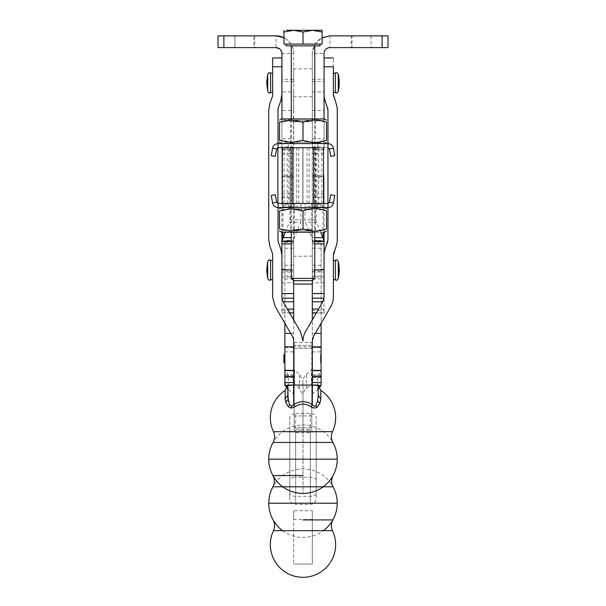 <?xml version="1.0" encoding="UTF-8"?>
<svg xmlns="http://www.w3.org/2000/svg" width="606" height="606" viewBox="0 0 606 606"><rect width="100%" height="100%" fill="white"/><g stroke="black" fill="none" stroke-linecap="round" stroke-linejoin="round"><path stroke-width="0.45" stroke-dasharray="3.03 2.27" d="M361.577 35.868L371.114 35.868L361.577 35.868M361.577 47.609L371.114 47.609L361.577 47.609M382.121 35.868L387.992 35.868L387.992 47.609L329.929 47.609L329.929 35.868L382.121 35.868L382.121 47.609M352.041 47.609L371.114 47.609L352.041 47.609L352.041 35.868M329.929 35.868L320.15 38.837C315.075 42.458 312.469 47.336 312.317 53.479L314.961 44.2L322.097 37.708M329.929 47.609C326.195 48.124 324.24 50.078 324.058 53.479L312.317 53.479L312.317 149.894L312.317 149.227L324.058 149.227L324.058 149.894L324.058 118.935M371.114 35.868L371.114 47.609M309.166 147.69L309.166 203.449L318.65 203.449L318.65 147.697L318.65 203.449L287.199 203.457L318.65 203.449L303.023 203.457L317.695 203.457L317.695 207.563L303.023 207.563L327.967 207.563C330.959 207.305 332.792 205.767 333.459 202.957L329.414 202.237L327.967 203.457L327.967 147.697L327.967 207.563L327.967 203.457L318.65 203.457L327.967 203.457L321.801 203.449L321.801 147.69L327.967 147.69L303 147.69L312.317 147.682L312.317 203.449L312.317 53.479M312.317 129.426L312.317 120.079L312.317 129.426M312.317 101.194L312.317 110.542L312.317 101.194M312.317 71.872L312.317 96.763L312.317 71.872M324.058 53.479L324.058 149.227M312.317 197.768L324.058 197.768L324.058 193.859L312.317 193.859M324.058 94.4L324.058 66.766C324.058 55.101 324.058 55.101 324.058 66.766C324.058 55.101 324.058 55.101 324.058 66.766L324.058 94.4A18.634 18.634 0 0 0 325.18 100.77L327.785 108.262M324.058 101.194C324.058 89.135 324.058 89.135 324.058 101.194C324.058 89.135 324.058 89.135 324.058 101.194C324.058 113.254 324.058 113.254 324.058 101.194C324.058 113.254 324.058 113.254 324.058 101.194M324.058 129.426C324.058 117.367 324.058 117.367 324.058 129.426C324.058 117.367 324.058 117.367 324.058 129.426C324.058 141.486 324.058 141.486 324.058 129.426C324.058 141.486 324.058 141.486 324.058 129.426M309.166 203.449L303 203.449L303 147.682L312.317 147.682L312.317 149.227M321.801 147.69L312.317 147.69M293.683 82.825L293.683 68.879L293.683 82.825M321.801 203.449L312.317 203.449L312.317 242.438L321.112 242.438L321.112 323.301M318.18 385.068L311.795 385.068L311.795 348.261L294.19 348.261L294.19 385.068L293.675 385.068L312.31 385.068L312.514 339.095M327.967 147.697L327.952 143.584L327.967 147.69L329.414 148.902L333.459 148.19C332.792 145.379 330.959 143.842 327.967 143.584L278.071 143.584L278.071 147.69L287.199 147.69L287.199 203.457L278.071 203.457L287.199 203.457L287.199 147.69L318.65 147.69M324.005 298.038L324.058 255.391L324.058 298.038L322.809 301.727L305.492 331.724A18.634 18.634 0 0 0 302.992 341.049L300.493 331.724L283.176 301.727A9.317 9.317 0 0 1 281.979 298.038L281.926 255.391L280.805 249.013L278.593 242.945A9.317 9.317 0 0 1 278.033 239.756L278.033 110.034A9.317 9.317 0 0 1 278.593 106.845L280.805 100.77L281.926 94.4L281.926 66.766L272.609 66.766L272.609 94.4A9.317 9.317 0 0 1 272.049 97.581L269.837 103.656L268.716 110.034L268.716 239.756L269.837 246.127L272.049 252.202A9.317 9.317 0 0 1 272.609 255.391L272.609 297.069L275.109 306.386L292.425 336.391A9.317 9.317 0 0 1 293.675 341.049L293.675 319.915M281.979 298.038L281.926 255.391M278.033 207.563L278.033 143.584M333.376 94.4L333.376 66.766C333.376 55.26 333.376 55.26 333.376 66.766L324.058 66.766M324.058 255.391A18.634 18.634 0 0 1 325.18 249.013L327.391 242.945M327.785 241.529L327.952 110.034M333.542 96.172L336.148 103.656A18.634 18.634 0 0 1 337.269 110.034L337.269 239.756A18.634 18.634 0 0 1 336.148 246.127L333.936 252.202M333.489 253.922L333.376 297.069A18.634 18.634 0 0 1 330.876 306.386L313.56 336.391M321.112 346.912L321.112 347.496L321.112 346.927L312.31 346.912L312.31 385.068L293.675 385.068L293.675 346.927L293.675 385.068L288.994 385.068L293.675 385.56L293.675 404.694A16.014 16.014 0 0 1 312.31 404.694C313.522 406.391 314.703 406.671 315.855 405.535L316.461 404.505M303 203.449L303 147.69M303 176.816L303 161.582L303 176.816M303 178.073L303 161.59L303 178.073M275.306 156.393L276.631 148.902L277.881 147.69L277.881 203.457L290.092 203.449L290.092 147.69L293.683 147.682L293.683 165.544L293.683 53.479L293.531 147.69L302.849 147.682L287.199 147.69M293.683 110.542L293.683 101.194L293.683 110.542L281.941 110.542L281.941 91.847L281.941 110.542M293.683 91.847L293.683 101.194L293.683 91.847L281.941 91.847M293.683 138.774L293.683 129.426L293.683 138.774L281.941 138.774L281.941 120.079L281.941 138.774M293.683 120.079L293.683 129.426L293.683 120.079L281.941 120.079M311.052 203.449L305.507 203.449L311.052 203.449A2.932 0.856 -90.2 0 1 311.552 204.298L311.742 205.245L322.968 205.229L323.642 207.07L324.058 206.881L324.058 176.679L312.317 176.679M320.71 232.219L316.143 221.122L316.044 206.275A2.932 0.856 -90.2 0 1 316.294 204.214A2.932 0.856 -90.2 0 1 316.893 203.366L322.165 203.396A2.932 0.856 -90.2 0 1 322.778 204.26A2.932 0.856 -90.2 0 1 322.968 205.229M314.756 237.658L311.802 237.666L305.197 222.22A2.932 0.856 -90.2 0 1 304.916 221.152A2.932 0.856 -90.2 0 1 304.818 219.773L305.068 204.245A2.932 0.856 -90.2 0 1 305.507 203.449M316.893 203.366L312.317 203.381L316.893 203.366M312.317 284.04L312.317 256.088L312.317 284.04L312.31 271.117L312.317 272.079L324.058 272.079L324.058 176.679M312.317 280.639L312.317 203.449M288.168 399.763L285.661 402.195L285.146 398.809L287.805 395.407L287.805 385.068L288.994 385.068M294.19 385.068L311.795 385.068L311.795 345.329L311.795 348.261L294.19 348.261L294.19 342.398L294.19 429.056L294.19 385.068M312.31 346.927L312.31 347.496L321.112 347.496M333.376 267.655L333.376 260.747L333.376 267.655M333.376 272.473L333.376 279.381L333.376 272.473M333.376 73.508L333.376 82.825L333.376 73.508M333.376 92.142L333.376 82.825L333.376 92.142M324.058 298.167L324.058 312.863L316.377 312.863M324.058 312.984L316.309 312.984L324.058 312.984L324.058 312.332L324.058 312.863M324.058 312.332L324.058 310.643L312.317 310.643L312.317 312.984M324.058 272.079L324.058 310.643M324.058 232.219L324.058 206.881L311.802 207.108L312.552 207.07L311.742 205.245M281.926 232.219L281.926 206.881L293.668 206.881L293.668 203.449L293.668 242.438L284.873 242.438L284.873 271.155L293.668 271.155L293.668 312.984M281.995 298.167L281.926 312.984L289.676 312.984L281.926 312.984L281.926 153.409L281.926 206.881L282.343 207.07L283.017 205.229A2.932 0.856 90.2 0 1 283.207 204.26A2.932 0.856 90.2 0 1 283.82 203.396L293.531 203.419L293.683 165.544M281.926 57.964L281.926 66.766M281.926 82.825L281.926 73.508L281.941 82.825M272.609 57.964L272.609 66.766M272.609 82.825L272.609 92.142L272.609 82.825M293.675 346.912L284.873 346.927L284.873 347.496L284.873 346.912M321.112 347.48L312.31 347.48L312.31 319.915M312.317 242.438L312.31 385.56L316.991 385.068M321.112 374.811L312.31 374.811L312.31 375.75L321.112 375.75L321.112 374.811L321.112 382.651L321.112 242.438M312.31 385.068L312.31 404.694L310.893 406.679C305.629 403.346 300.356 403.346 295.092 406.679L293.675 404.694L291.463 406.429L291.35 408.149L288.214 406.656L289.615 404.672L291.463 406.429M311.795 429.056L311.795 345.329L311.795 429.056L294.19 429.056M294.19 342.398L311.795 342.398L311.795 345.329L294.19 345.329L311.795 345.329M293.675 385.068L293.675 368.334A2.932 2.469 180 0 0 294.531 370.084L299.553 374.296L302.992 381.272L302.992 415.921L294.19 415.921L294.19 381.272A2.932 2.469 0 0 0 293.327 379.53L288.305 375.311L288.305 389.628L287.039 388.363M293.668 283.805L293.675 368.334M288.305 375.311L284.873 368.334L284.873 240.438L293.675 240.423L284.873 240.423L284.873 242.438M329.414 148.909L329.414 148.902C331.164 158.84 331.164 158.84 329.414 148.909M316.93 203.457L316.93 147.697L288.918 147.697L288.918 203.457M302.849 176.816L303 161.582L302.849 176.816M281.593 143.584L324.445 143.584M290.092 203.449L293.668 203.449L293.531 147.69L293.531 149.894L281.941 149.894L281.941 149.227L293.531 149.227M293.683 81.409L281.941 81.409L281.941 197.768L281.941 142.933L293.683 142.933M293.531 149.894L293.531 147.69L281.941 147.773L281.941 149.227M302.849 147.69L302.849 203.449L302.849 147.69L293.683 147.682M290.092 147.69L278.071 147.69M293.683 146.963L281.941 146.963L281.941 147.697M281.941 118.935L281.941 149.894M293.683 53.479A17.612 17.612 0 0 0 283.941 37.723L285.85 38.837C291.031 42.678 293.645 47.563 293.683 53.479L281.941 53.479L281.941 79.303L293.683 79.303M281.941 81.409L281.941 79.303M293.531 165.544L293.531 175.566L281.941 175.566M312.317 272.079L312.317 310.643M312.317 293.584L324.058 293.531L312.317 293.531M312.317 271.155L321.112 271.155M321.112 385.621L321.112 375.75M321.112 363.055L321.112 354.252L321.112 363.055L320.529 363.055L320.529 354.252L320.529 363.055L321.112 362.471L321.112 354.836L321.112 362.471M318.173 395.9L320.839 398.809L319.885 403.407L317.62 400.839L318.021 398.293M287.873 397.347L287.805 385.461M284.873 385.621L284.873 375.75L293.675 375.75M311.802 207.108L311.802 237.666L312.317 241.082L314.756 241.082M323.634 207.07L312.552 207.07L323.634 207.07M291.281 269.852L293.668 269.852L293.668 280.639M293.668 293.539L281.926 293.531L293.668 293.531M283.017 205.229L294.243 205.245L294.433 204.298A2.932 0.856 90.2 0 1 294.933 203.449L293.531 203.449L293.531 153.409L293.531 203.449L289.092 203.366A2.932 0.856 90.2 0 1 289.691 204.214A2.932 0.856 90.2 0 1 289.941 206.275L301.167 206.305L300.917 204.245A2.932 0.856 90.2 0 0 300.478 203.449L283.82 203.396M293.668 269.852L293.668 241.082L291.281 241.082M311.795 415.921L302.992 415.921L302.992 493.92L302.992 430.237L311.795 430.237L311.795 381.272L311.795 430.237M302.992 415.921L302.992 381.272A11.741 9.863 0 0 1 306.431 374.296L311.454 370.084L312.31 368.334M321.112 368.334A11.741 9.863 0 0 1 317.673 375.311L317.673 389.628L312.658 393.847L311.795 395.589M311.795 381.272L312.658 379.53L317.673 375.311M312.31 382.651L311.454 384.393L311.454 370.084M317.673 389.628A11.741 9.863 180 0 0 318.945 388.363M320.574 385.621A11.741 9.863 180 0 0 321.112 382.651M288.305 389.628L293.327 393.847A2.932 2.469 180 0 1 294.19 395.589L294.19 430.237L302.992 430.237L302.992 395.589A11.741 9.863 180 0 1 306.431 388.613L311.454 384.393M318.18 385.621L315.128 385.621M311.795 427.586L294.19 427.586M285.411 385.621L284.873 375.75M302.992 430.237L302.992 395.589L299.553 388.613L294.531 384.393A2.932 2.469 180 0 1 293.675 382.651M293.668 242.438L293.668 271.155M284.873 323.301L284.873 271.155M285.274 232.219L289.562 222.19L300.788 222.22L294.183 237.666L294.183 207.108L293.668 206.881L293.668 241.082L294.183 237.666L291.281 237.658M312.317 256.088L293.668 256.323M317.695 147.69L317.695 143.584L315.309 142.205L290.728 142.205L315.309 142.205L315.309 121.677L290.728 121.677L309.166 121.677M288.342 147.69L288.342 143.584L290.728 142.205L290.728 121.677L288.358 120.306L317.68 120.306L288.358 120.306M278.071 143.584L278.071 143.584C275.079 143.842 273.245 145.379 272.579 148.19L276.631 148.909M314.764 142.395L326.505 140.297L326.505 122.215L314.764 120.124L303.023 122.215C295.183 119.427 287.358 119.427 279.533 122.215L279.533 140.297C287.358 143.137 295.183 143.137 303.023 140.297L314.764 142.395M279.533 141.031L279.533 140.297M293.531 147.773L293.531 197.768L281.941 197.768M281.941 193.859L293.531 193.859L293.531 175.566M293.531 203.449L302.849 203.442M317.695 203.457L302.849 203.449M218.008 47.609L276.071 47.609L276.071 35.868L218.008 35.868L218.008 47.609M234.886 47.609L253.959 47.609L234.886 47.609L234.886 35.868L253.959 35.868L234.886 35.868L253.959 35.868L234.886 35.868L234.886 47.609L234.886 35.868M253.959 47.609L244.423 47.609L253.959 47.609L253.959 35.868M281.941 53.479L281.563 51.389M284.873 368.334L284.873 382.651M284.873 358.487L284.873 363.055L284.873 358.487M294.933 203.449L300.478 203.449M289.941 206.275L289.941 219.743A2.932 0.856 90.2 0 1 289.842 221.122A2.932 0.856 90.2 0 1 289.562 222.19M294.243 205.245L293.433 207.07L294.183 207.108M293.448 207.07L282.343 207.07L293.448 207.07M295.652 413.542L310.333 413.542L314.476 414.474L316.196 416.716L316.196 493.125L316.196 429.442L314.476 431.692L310.333 432.623L295.652 432.623L291.501 431.692L289.782 429.442L289.782 498.503L289.782 416.716L291.501 414.474L295.652 413.542L295.652 477.225A5.871 3.181 0 0 0 291.501 478.157A5.871 3.181 0 0 0 289.782 480.399M289.782 416.716L289.782 429.442M316.196 429.442L316.196 416.716M294.19 415.921L294.19 430.237M302.992 381.272L302.992 395.589L302.992 381.272M294.19 395.589L294.19 381.272M303.023 140.297L303.023 122.215M295.092 406.679L291.35 408.149M284.426 363.055L284.426 354.252M300.788 222.22L301.167 206.305M310.333 413.542L310.333 504.374C313.893 504.025 315.847 502.071 316.196 498.503L316.196 493.125A5.871 3.181 0 0 1 314.476 495.375A5.871 3.181 0 0 1 310.333 496.306L295.652 496.306A5.871 3.181 180 0 1 291.501 495.375A5.871 3.181 180 0 1 289.782 493.125M314.756 118.935L291.281 118.935L314.756 118.927L314.756 232.219M278.116 431.684L323.415 431.684M326.876 431.684L329.369 431.684M331.762 431.684L332.505 431.684M274.442 431.684L276.533 431.684M283.843 362.471L283.843 354.836M332.868 442.448L273.117 442.448A34.239 34.239 0 0 1 332.868 442.448M309.166 120.306L290.728 120.306L309.166 120.306M302.992 475.566L272.927 475.566M333.058 486.8L272.927 486.8A34.239 34.239 0 0 1 333.058 486.8M302.992 519.918L332.868 519.918M332.505 530.682L273.48 530.682M288.342 203.457L303.023 203.457L288.342 203.457L288.342 207.563L303.023 207.563L288.342 207.563L290.728 208.941L315.309 208.941L290.728 208.941L290.728 229.469L309.166 229.469L290.728 229.469L288.358 230.841L317.68 230.841L288.358 230.841M277.881 203.442L276.631 202.237L272.579 202.957C273.245 205.767 275.079 207.305 278.071 207.563L317.695 207.563L315.309 208.941L315.309 229.469L317.68 230.841M278.071 207.563L278.071 203.457M309.166 229.469L315.309 229.469M292.304 207.563L324.445 207.563L292.304 207.563M296.872 230.841L315.309 230.841L296.872 230.841M272.579 202.957L271.261 195.465M333.459 202.957L334.777 195.465M326.505 210.456L326.505 210.85L314.764 208.752L303.023 210.85C295.198 208.01 287.365 208.01 279.533 210.85L279.533 228.924C287.365 231.719 295.198 231.719 303.023 228.924L314.764 231.022L326.505 228.932L326.505 210.85M295.683 232.219L317.695 232.219L295.683 232.219M303.023 228.924L303.023 210.85M324.445 232.219L292.304 232.219M312.31 510.684L312.31 564.095L293.675 564.095L312.31 564.095L312.31 510.684L293.675 510.684L293.675 564.095L293.675 510.684L312.31 510.684M293.675 510.684L293.675 519.493L293.675 510.684M317.802 44.094L320.082 44.094M285.956 45.859L317.802 45.859M286.502 30.3L293.478 30.3L283.941 32.004L283.941 44.094L322.097 44.094L322.097 32.004L312.56 30.3L303.023 32.004L293.478 30.3L312.56 30.3M313.188 45.859L291.281 45.859L313.188 45.859M303.023 44.094L303.023 32.004M291.281 278.389L313.188 278.389M312.507 280.639L293.531 280.639M351.306 35.868L351.306 47.609M312.317 146.963L324.058 146.963M312.317 79.303L324.058 79.303M312.317 147.773L324.058 147.773M312.317 175.566L324.058 175.566M312.317 81.409L324.058 81.409M315.756 203.449L315.756 147.69M315.211 203.449L315.211 147.69M303 203.442L322.165 203.396M312.317 177.096L324.058 177.096M324.058 269.17L321.112 269.17M312.317 204.154L324.058 204.154M323.028 205.669L323.028 232.219M316.044 206.275L304.818 206.305M321.112 240.438L312.31 240.438L321.112 240.423M284.873 385.151L293.675 385.151M335.391 279.593L335.391 260.201M335.391 92.688L335.391 72.962M314.756 269.852L312.317 269.852M314.756 243.93L312.317 243.93M314.756 241.491L312.317 241.491M324.058 277.101L312.317 277.101M324.058 282.797L312.317 282.797M324.058 309.052L318.582 309.052M322.793 301.758L324.058 301.758M281.926 301.758L283.191 301.758M281.926 309.052L287.403 309.052M281.926 312.863L289.6 312.863M281.926 310.643L293.668 310.643M281.926 282.797L293.668 282.797M281.926 277.101L293.668 277.101M281.926 272.079L293.668 272.079M281.926 269.17L284.873 269.17M293.531 177.096L281.926 177.096M281.926 176.679L293.531 176.679M293.668 204.154L281.926 204.154M282.957 232.219L282.957 205.669M293.668 241.491L291.281 241.491M293.668 243.93L291.281 243.93M270.579 72.962L270.579 92.688M270.579 260.201L270.579 279.593M284.873 347.48L293.675 347.48M312.31 333.376L315.294 333.376M321.112 278.919L312.31 278.919M312.31 276.056L321.112 276.056M321.112 248.18L312.31 248.18M321.112 265.216L312.31 265.216M321.112 346.768L312.31 346.768M312.31 351.874L321.112 351.874M321.112 377.5L312.31 377.5M321.112 385.151L312.31 385.151M311.795 346.799L294.19 346.799M284.873 377.5L293.675 377.5M294.531 370.084L294.531 384.393M284.873 351.874L293.675 351.874M284.873 346.768L293.675 346.768M284.873 265.216L293.675 265.216M284.873 248.18L293.675 248.18M284.873 276.056L293.675 276.056M284.873 278.919L293.675 278.919M290.691 333.376L293.675 333.376M307.075 203.457L307.075 147.697M298.773 147.697L298.773 203.457M290.638 147.69L290.638 203.449M296.682 203.449L296.682 147.69M284.055 203.449L284.055 147.69M312.295 207.063L324.021 207.063M316.423 222.19L305.197 222.22M316.044 219.743L304.818 219.773M316.9 407.391L315.855 405.535M320.839 398.809L320.839 390.378M285.146 390.378L285.146 398.809M293.69 207.063L281.964 207.063M306.431 388.613L306.431 374.296M312.658 379.53L312.658 393.847M299.553 388.613L299.553 374.296M293.327 379.53L293.327 393.847M223.879 35.868L223.879 47.609M254.694 35.868L254.694 47.609M338.277 278.654L338.277 261.474M338.277 91.415L338.277 74.227M289.941 219.743L301.167 219.773M267.693 91.415L267.693 74.227M267.693 278.654L267.693 261.474M310.333 432.623L310.333 504.374L295.652 504.374L295.652 477.225L310.333 477.225A5.871 3.181 180 0 1 314.476 478.157A5.871 3.181 180 0 1 316.196 480.399M295.652 432.623L295.652 504.374C292.092 504.025 290.13 502.071 289.782 498.503M338.277 261.762A39.345 38.011 180 0 1 339.231 270.064A39.345 10.173 180 0 1 338.277 272.283M267.693 82.825L266.738 82.825M267.693 261.762L266.738 270.064L267.693 272.283M312.317 149.894L324.058 149.894M312.317 142.933L324.058 142.933M312.317 120.079L324.058 120.079M312.317 138.774L324.058 138.774M312.317 91.847L324.058 91.847M312.317 110.542L324.058 110.542M312.317 68.879L293.683 68.879M312.317 96.763L293.683 96.763M324.058 153.409L312.317 153.409M287.805 385.621L291.069 385.621M281.926 153.409L293.531 153.409M284.873 374.811L293.675 374.811M284.873 347.496L293.675 347.496M321.112 354.836L320.529 354.252L321.112 354.252M315.309 121.677L317.68 120.306M315.309 120.306L317.695 118.935M290.728 120.306L288.35 118.935M282.57 530.682A34.239 34.239 0 0 0 323.415 530.682M290.728 230.841L288.342 232.219M315.309 230.841L317.695 232.219M312.31 519.493L293.675 519.493M291.281 118.935L291.281 232.219"/><path stroke-width="0.91" d="M324.058 118.935L324.058 53.479A5.871 5.871 0 0 1 329.929 47.609L387.992 47.609L387.992 35.868L329.929 35.868L322.097 37.708M324.058 66.766L333.376 66.766L333.376 94.4L336.148 103.656A18.634 18.634 0 0 1 337.269 110.034L337.269 239.756A18.634 18.634 0 0 1 336.148 246.127L333.376 255.391L333.376 297.069A18.634 18.634 0 0 1 330.876 306.386L313.56 336.391L312.31 341.049L312.31 404.694L310.893 406.679C313.014 408.141 315.022 408.376 316.9 407.391L319.885 403.407L320.839 398.809L318.18 395.407L318.18 385.068L287.805 385.068L288.108 399.399L289.524 404.49L287.873 397.347M324.058 94.4A18.634 18.634 0 0 0 325.18 100.77L327.952 110.034L327.785 108.262M324.058 255.391A18.634 18.634 0 0 1 325.18 249.013L327.952 239.756L327.967 203.457L277.881 203.457L277.881 147.697L288.918 147.697M316.93 147.697L277.881 147.697L276.631 148.909L272.579 148.19C273.245 145.379 275.079 143.842 278.071 143.584L327.967 143.584C330.959 143.842 332.792 145.379 333.459 148.19L329.414 148.909L327.952 147.697L327.967 203.457L329.414 202.245L333.459 202.957C332.792 205.767 330.959 207.305 327.967 207.563L278.071 207.563L278.071 203.457M327.967 147.697L327.952 110.034M291.281 241.491L281.926 241.491L281.926 297.069A9.317 9.317 0 0 0 283.176 301.727L300.493 331.724L302.992 341.049A18.634 18.634 0 0 1 305.492 331.724L322.809 301.727L324.058 297.069L324.058 269.852L314.756 269.852M278.033 207.563L278.033 239.756A9.317 9.317 0 0 0 278.593 242.945L280.805 249.013L281.926 255.391M278.033 143.584L278.033 110.034A9.317 9.317 0 0 1 278.593 106.845L280.805 100.77L281.926 94.4L281.926 66.766L272.609 66.766L272.609 94.4A9.317 9.317 0 0 1 272.049 97.581L269.837 103.656L268.716 110.034L268.716 239.756L269.837 246.127L272.049 252.202A9.317 9.317 0 0 1 272.609 255.391L272.609 297.069L275.109 306.386L292.425 336.391A9.317 9.317 0 0 1 293.675 341.049L293.675 404.694L291.463 406.429L289.524 404.49M333.376 66.766C333.376 55.26 333.376 55.26 333.376 66.766M327.391 242.945L327.785 241.529M333.376 94.4L333.542 96.172M333.936 252.202L333.489 253.922M313.56 336.391L312.514 339.095M324.058 269.852L324.058 232.219M281.926 241.491L281.926 232.219M281.926 66.766L281.926 57.964L272.609 57.964L272.609 66.766M312.317 312.984L316.309 312.984L312.317 312.984L312.317 280.639M312.31 319.915L312.31 284.04L293.668 284.04L293.675 319.915M287.403 309.052L293.668 309.052L293.668 280.639M287.199 147.697L318.65 147.697M326.505 142.395L324.445 143.584L281.593 143.584L279.533 142.395M279.805 48.95L276.071 47.609L218.008 47.609L218.008 35.868L276.071 35.868L283.941 37.723A17.612 17.612 0 0 0 276.071 35.868M276.071 47.609C279.639 47.957 281.593 49.912 281.941 53.479L281.941 118.935M314.756 241.082L324.058 241.082L320.71 232.219M321.112 323.301L321.112 346.912L312.31 346.912M312.31 370.622L321.112 370.622L321.112 346.912M321.112 370.622L321.112 385.621L321.112 385.151L321.112 385.621L318.18 385.621M318.18 385.068L318.18 395.407L317.62 400.839L316.461 404.505L317.62 400.839L319.885 403.407L316.9 407.391C315.022 408.376 313.014 408.141 310.893 406.679C305.629 403.346 300.356 403.346 295.092 406.679L293.675 404.694A16.014 16.014 0 0 1 312.31 404.694C313.522 406.391 314.703 406.671 315.855 405.535L316.9 407.391M318.021 398.293L318.173 395.9M316.461 404.505L315.855 405.535M287.805 385.461L287.805 395.407L285.146 398.809L285.146 390.378L287.805 385.461M284.873 346.927L284.873 385.621L287.805 385.621M338.277 74.227L338.277 91.415A39.345 39.345 0 0 0 338.277 74.227C337.148 72.811 336.512 72.303 336.368 72.697L333.376 73.508M335.391 72.962L335.391 92.688L333.376 92.142M293.668 309.052L293.668 312.984L289.676 312.984L293.668 312.984M291.281 241.082L281.926 241.082L285.274 232.219M270.579 92.688L270.579 72.962L269.602 72.697C269.458 72.303 268.822 72.811 267.693 74.227L267.693 91.415C268.822 92.832 269.458 93.339 269.602 92.945L272.609 92.142M270.579 72.962L272.609 73.508M318.945 388.363A11.741 9.863 180 0 0 320.574 385.621M287.039 388.363L285.411 385.621M284.873 323.301L284.873 333.376L290.691 333.376M293.675 346.912L284.873 346.912L284.873 333.376M329.414 148.909C331.164 158.84 331.164 158.84 329.414 148.902M278.071 143.584L278.071 147.697M326.505 140.297C326.505 143.137 326.505 143.137 326.505 140.297C326.505 143.137 326.505 143.137 326.505 140.297C318.68 143.145 310.855 143.145 303.023 140.297L291.274 142.395L279.533 140.297C279.533 143.137 279.533 143.137 279.533 140.297C279.533 143.137 279.533 143.137 279.533 140.297L279.533 122.223L291.274 120.124L303.023 122.223C310.855 119.427 318.68 119.427 326.505 122.223L326.505 140.297M333.459 148.19L334.777 155.681L333.459 148.19M281.563 51.389L280.07 49.177M323.028 232.219L323.028 237.635L314.756 237.658M285.146 390.378A32.648 32.648 0 0 0 273.48 431.684L332.505 431.684A32.648 32.648 0 0 0 320.839 390.378L318.18 385.461M295.092 406.679L291.35 408.149L288.214 406.664L285.661 402.195L285.146 398.809M289.615 404.672L288.214 406.664L285.661 402.195L288.108 399.399M291.281 237.658L282.957 237.635L282.957 232.219M272.579 148.19L271.261 155.681L272.579 148.19M276.631 148.909L275.306 156.393L271.261 155.681M303.023 122.223L303.023 140.297M284.426 363.055L283.843 362.471L283.843 354.836L284.426 354.252L284.426 363.055L284.873 363.055M314.756 45.859L314.756 118.935L324.445 118.935L281.593 118.935L310.355 118.935M323.415 431.684L326.876 431.684M329.369 431.684L331.762 431.684M332.505 431.684C330.891 435.153 331.012 438.744 332.868 442.448A34.239 34.239 0 0 1 337.231 459.174L268.753 459.174A34.239 34.239 0 0 1 273.117 442.448C274.965 438.744 275.094 435.153 273.48 431.684L274.442 431.684M276.533 431.684L278.116 431.684M267.693 91.415L266.738 82.825L267.693 74.227M314.756 118.935L317.695 118.935M273.117 442.448L332.868 442.448M332.868 475.566L333.058 475.566A34.239 34.239 0 0 0 337.231 459.174A34.239 34.239 0 0 1 302.992 493.413A34.239 34.239 0 0 1 268.753 459.174A34.239 34.239 0 0 0 272.927 475.566L273.117 475.566M302.992 475.566L272.927 475.566C274.821 479.497 274.821 483.247 272.927 486.8L333.058 486.8A34.239 34.239 0 0 1 337.231 503.192L268.753 503.192A34.239 34.239 0 0 1 272.927 486.8M333.058 475.566C331.164 479.497 331.164 483.247 333.058 486.8M282.57 530.682A34.239 34.239 0 0 1 268.753 503.192A34.239 34.239 0 0 0 273.117 519.918C274.965 523.622 275.094 527.212 273.48 530.682L332.505 530.682A32.648 32.648 0 0 1 302.992 577.298A32.648 32.648 0 0 1 273.48 530.682M302.992 519.918L332.868 519.918A34.239 34.239 0 0 0 337.231 503.192A34.239 34.239 0 0 1 323.415 530.682M332.868 519.918C331.012 523.622 330.891 527.212 332.505 530.682M278.071 207.563C275.079 207.305 273.245 205.767 272.579 202.957L276.631 202.245L275.306 194.753L276.631 202.245L277.881 203.442M275.306 194.753L271.261 195.465L272.579 202.957M291.274 208.752L303.023 210.85C310.84 208.01 318.673 208.01 326.505 210.85C326.505 208.01 326.505 208.01 326.505 210.85C326.505 208.01 326.505 208.01 326.505 210.85L326.505 228.932C318.673 231.719 310.84 231.719 303.023 228.932L291.274 231.03L279.533 228.932L279.533 210.85C279.533 208.01 279.533 208.01 279.533 210.85C279.533 208.01 279.533 208.01 279.533 210.85L291.274 208.752M333.459 202.957L334.777 195.465L330.732 194.753L329.414 202.237L330.732 194.753M303.023 228.932L303.023 210.85M279.533 231.022L281.593 232.219L313.734 232.212M320.082 44.094L320.082 45.859L285.956 45.859L285.956 44.094M303.023 44.094L303.023 32.004L312.56 30.3L322.097 30.3L312.56 30.3L322.097 32.004L322.097 30.3L322.097 44.094L283.941 44.094L283.941 30.3L283.941 32.004L293.478 30.3L286.502 30.3M303.023 32.004L293.478 30.3L312.817 30.3M314.756 232.219L314.756 278.389L291.281 278.389L291.281 232.219M291.281 278.389L293.531 280.639L312.507 280.639L314.756 278.389M382.121 35.868L382.121 47.609M324.058 293.584L312.317 293.584M312.317 298.167L323.99 298.167M293.668 298.167L281.995 298.167M281.926 293.584L293.668 293.584M323.521 147.697L323.521 203.457M223.879 35.868L223.879 47.609M321.112 382.575L312.31 382.575M284.873 382.575L293.675 382.575M312.31 376.712L321.112 376.712M321.112 370.387L312.31 370.387M335.391 260.535L335.391 279.927L333.376 279.381M324.058 243.93L314.756 243.93M324.058 241.491L314.756 241.491M316.377 312.863L312.317 312.863M318.582 309.052L312.317 309.052M312.317 301.758L322.793 301.758M281.926 269.852L291.281 269.852M283.191 301.758L293.668 301.758M289.6 312.863L293.668 312.863M291.281 243.93L281.926 243.93M272.609 279.381L270.579 279.927L270.579 260.535M284.873 370.387L293.675 370.387M284.873 370.622L293.675 370.622M284.873 376.712L293.675 376.712M315.294 333.376L321.112 333.376M282.335 147.697L282.335 203.457M292.183 203.457L292.183 147.697M313.666 147.697L313.666 203.457M320.839 390.378L320.839 398.809M291.35 408.149L291.463 406.429M338.277 270.064L338.277 278.654A39.345 39.345 0 0 0 338.277 261.474L338.277 270.064M272.609 260.747L269.602 259.944C269.458 259.542 268.822 260.057 267.693 261.474L267.693 278.654L266.738 270.064L267.693 267.844M338.277 278.366A39.345 38.011 0 0 0 339.231 270.064A39.345 10.173 0 0 0 338.277 267.844M267.693 82.825L266.738 82.825M267.693 278.366L266.738 270.064L267.693 261.474M333.376 57.964L324.058 57.964M333.376 260.747L336.368 259.944C336.519 259.55 337.156 260.057 338.277 261.474M312.317 293.539L324.058 293.539M281.926 293.539L293.668 293.539M334.777 155.681L330.732 156.393M338.277 278.654C337.156 280.07 336.519 280.578 336.368 280.184L335.391 279.927M338.277 91.415C337.148 92.832 336.512 93.339 336.368 92.945L335.391 92.688M267.693 278.654C268.822 280.07 269.458 280.586 269.602 280.184L270.579 279.927M284.426 354.252L284.873 354.252M281.593 118.935L279.533 120.124M324.445 118.935L326.505 120.124M324.445 207.563L326.505 208.752M281.593 207.563L279.533 208.752M324.445 232.219L326.505 231.022M291.281 45.859L291.281 118.935"/></g></svg>
